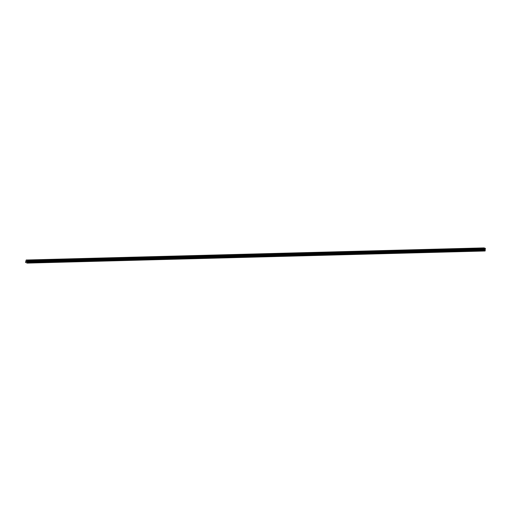 <?xml version="1.0" encoding="UTF-8"?>
<svg xmlns="http://www.w3.org/2000/svg" width="511" height="511" viewBox="0 0 511 511"><rect width="100%" height="100%" fill="white"/><g stroke="black" fill="none" stroke-linecap="round" stroke-linejoin="round"><path stroke-width="0.77" d="M26.342 261.67L26.578 261.281M26.38 261.178L26.515 261.76M26.796 261.313L26.879 261.881L26.732 261.428M26.757 261.364L26.879 261.881M27.415 260.438L27.249 263.101L25.55 262.43L26.176 260.016L27.415 260.438L485.22 248.295L484.006 247.899L26.182 260.01M27.249 263.101L485.08 250.99L485.239 248.327M27.39 260.399L485.22 248.282L27.396 260.406M485.424 248.768L27.6 260.878L485.412 248.755M27.351 263.005L485.175 250.895M27.249 261.523L485.073 249.413M27.281 261.447L485.105 249.336M27.409 262.558L485.239 250.447M27.39 262.424L485.22 250.307M27.166 261.926L484.996 249.815M27.16 261.868L484.984 249.758M27.198 261.594L485.022 249.483M27.217 261.549L485.041 249.438M27.46 261.255L485.284 249.144M27.498 261.217L485.322 249.106M27.505 261.191L485.335 249.081M27.543 261.153L485.367 249.042M27.568 261.147L485.393 249.036M27.607 261.089L485.431 248.978M27.626 260.961L485.45 248.844M27.556 260.802L485.386 248.691M27.556 260.776L485.386 248.665M27.53 260.712L485.354 248.602"/></g></svg>
